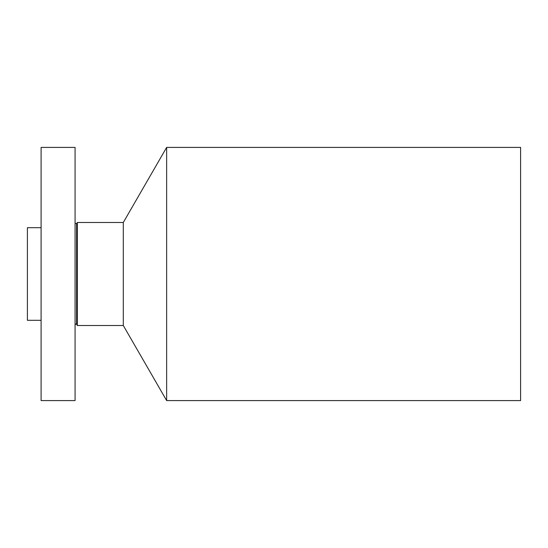 <?xml version="1.0" encoding="UTF-8"?>
<svg xmlns="http://www.w3.org/2000/svg" width="548" height="548" viewBox="0 0 548 548"><rect width="100%" height="100%" fill="white"/><g stroke="black" fill="none" stroke-linecap="round" stroke-linejoin="round"><path stroke-width="0.82" d="M41.1 400.588L41.1 147.412L75.076 147.412L75.076 400.588L41.1 400.588M76.61 223.721L77.323 222.488L77.323 325.512L76.61 324.279L76.61 223.721L75.076 223.31M77.323 325.512L123.3 325.512L123.3 222.488L77.323 222.488M123.3 222.488L166.647 147.412L166.647 400.588L123.3 325.512M166.647 400.588L520.6 400.588L520.6 147.412L166.647 147.412M41.1 320.306L27.4 320.306L27.4 227.694L41.1 227.694M76.61 324.279C76.638 323.642 76.124 323.779 75.076 324.69"/></g></svg>
